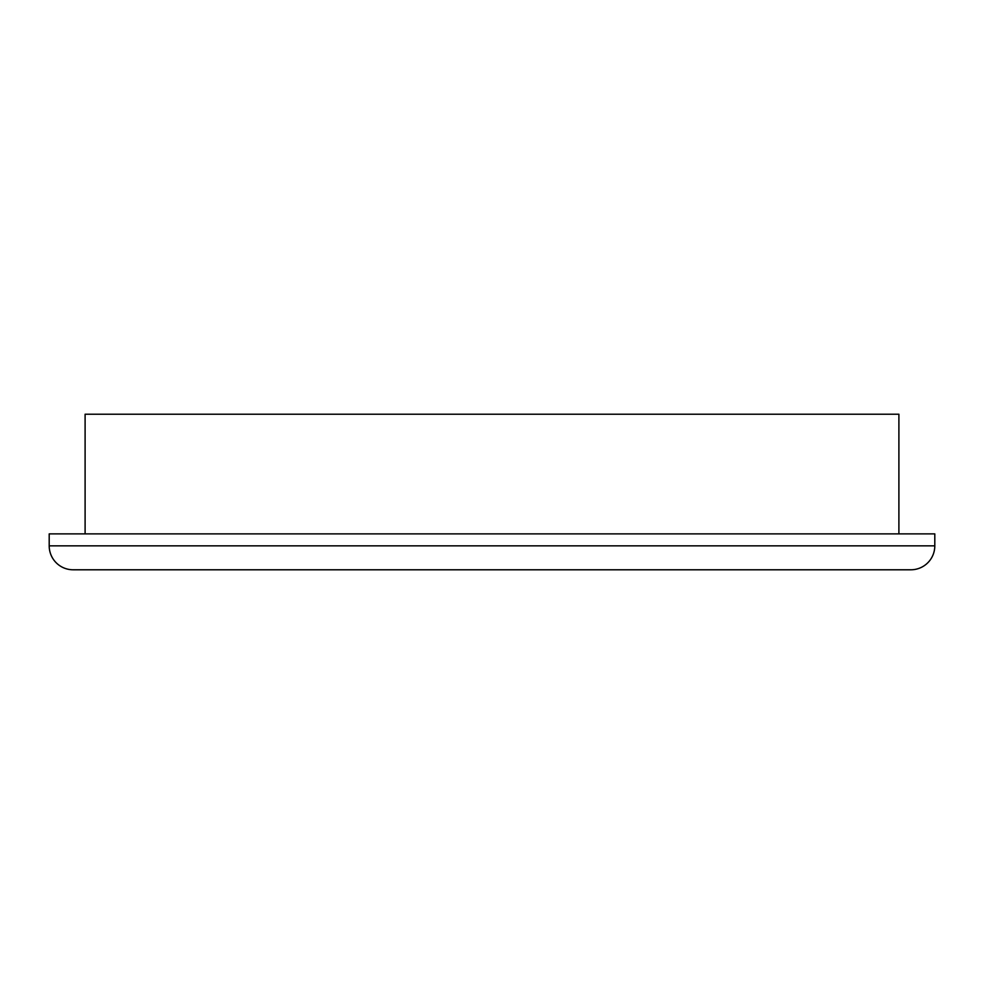 <?xml version="1.0" encoding="UTF-8"?>
<svg xmlns="http://www.w3.org/2000/svg" width="984" height="984" viewBox="0 0 984 984"><rect width="100%" height="100%" fill="white"/><g stroke="black" fill="none" stroke-linecap="round" stroke-linejoin="round"><path stroke-width="1.48" d="M49.2 545.849A23.936 23.936 0 0 0 73.136 569.785L910.864 569.785A23.936 23.936 0 0 0 934.8 545.849L934.8 533.881L49.2 533.881L49.2 545.849L934.8 545.849M898.896 533.881L898.896 414.215L85.104 414.215L85.104 533.881"/></g></svg>
